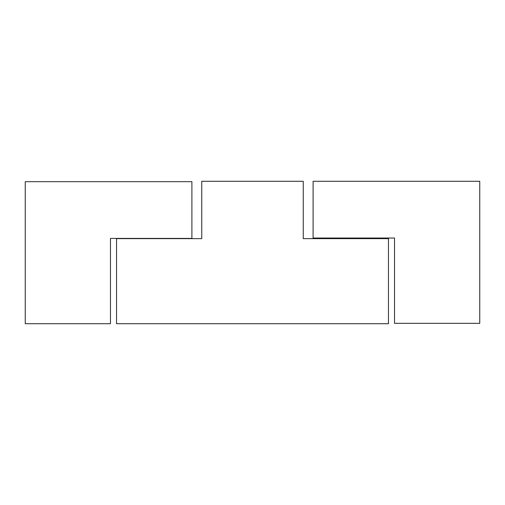 <?xml version="1.0" encoding="UTF-8"?>
<svg xmlns="http://www.w3.org/2000/svg" width="505" height="505" viewBox="0 0 505 505"><rect width="100%" height="100%" fill="white"/><g stroke="black" fill="none" stroke-linecap="round" stroke-linejoin="round"><path stroke-width="0.76" d="M303.252 181.295L303.252 238.638L388.471 238.638L388.471 323.705L116.529 323.705L116.529 238.638L201.748 238.638L201.748 181.295L303.252 181.295M191.9 238.41L110.469 238.41L110.469 323.705L25.25 323.705L25.25 181.674L191.9 181.674L191.9 238.41M313.1 238.032L394.531 238.032L394.531 323.326L479.75 323.326L479.75 181.295L313.1 181.295L313.1 238.032"/></g></svg>
